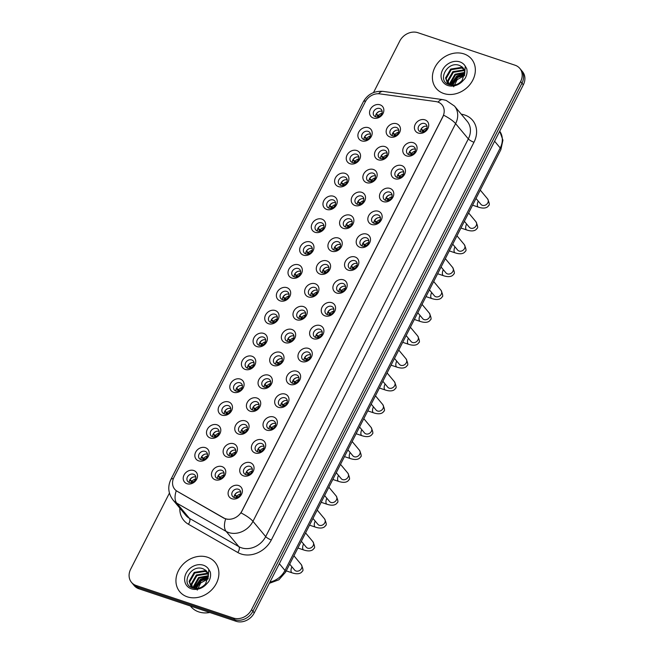 <?xml version="1.0" encoding="UTF-8"?>
<svg xmlns="http://www.w3.org/2000/svg" width="654" height="654" viewBox="0 0 654 654"><rect width="100%" height="100%" fill="white"/><g stroke="black" fill="none" stroke-linecap="round" stroke-linejoin="round"><path stroke-width="0.98" d="M361.678 140.88A7.66 6.377 140.2 0 1 358.727 132.165A7.66 6.377 140.2 0 1 368.406 127.677A7.66 6.377 140.2 0 1 371.366 136.392A7.66 6.377 140.2 0 1 361.678 140.88M368.161 131.372A4.782 3.989 -39.8 0 0 362.717 133.244A4.782 3.989 -39.8 0 0 362.39 138.566A4.782 3.989 -39.8 0 0 363.959 139.629A4.782 3.989 -39.8 0 0 369.412 137.757A4.782 3.989 -39.8 0 0 369.739 132.435A4.782 3.989 -39.8 0 0 368.161 131.372M350.037 163.737A7.66 6.377 140.2 0 1 347.078 155.023A7.66 6.377 140.2 0 1 356.765 150.534A7.66 6.377 140.2 0 1 359.725 159.249A7.66 6.377 140.2 0 1 350.037 163.737M356.52 154.23A4.782 3.989 -39.8 0 0 351.075 156.102A4.782 3.989 -39.8 0 0 350.74 161.424A4.782 3.989 -39.8 0 0 352.318 162.478A4.782 3.989 -39.8 0 0 357.763 160.614A4.782 3.989 -39.8 0 0 358.09 155.292A4.782 3.989 -39.8 0 0 356.52 154.23M338.388 186.594A7.66 6.377 140.2 0 1 335.437 177.88A7.66 6.377 140.2 0 1 345.116 173.392A7.66 6.377 140.2 0 1 348.075 182.106A7.66 6.377 140.2 0 1 338.388 186.594M344.871 177.087A4.782 3.989 -39.8 0 0 339.426 178.959A4.782 3.989 -39.8 0 0 339.099 184.281A4.782 3.989 -39.8 0 0 340.669 185.335A4.782 3.989 -39.8 0 0 346.121 183.463A4.782 3.989 -39.8 0 0 346.448 178.15A4.782 3.989 -39.8 0 0 344.871 177.087M326.747 209.452A7.66 6.377 140.2 0 1 323.787 200.729A7.66 6.377 140.2 0 1 333.475 196.249A7.66 6.377 140.2 0 1 336.426 204.964A7.66 6.377 140.2 0 1 326.747 209.452M333.229 199.944A4.782 3.989 -39.8 0 0 327.777 201.816A4.782 3.989 -39.8 0 0 327.45 207.13A4.782 3.989 -39.8 0 0 329.027 208.193A4.782 3.989 -39.8 0 0 334.472 206.321A4.782 3.989 -39.8 0 0 334.799 200.999A4.782 3.989 -39.8 0 0 333.229 199.944M315.097 232.301A7.66 6.377 140.2 0 1 312.138 223.586A7.66 6.377 140.2 0 1 321.825 219.098A7.66 6.377 140.2 0 1 324.785 227.821A7.66 6.377 140.2 0 1 315.097 232.301M317.378 231.05A4.782 3.989 -39.8 0 0 322.823 229.178A4.782 3.989 -39.8 0 0 323.158 223.856A4.782 3.989 -39.8 0 0 321.58 222.801A4.782 3.989 -39.8 0 0 316.135 224.665A4.782 3.989 -39.8 0 0 315.808 229.987A4.782 3.989 -39.8 0 0 317.378 231.05A4.782 3.989 140.2 0 1 319.299 226.709A4.782 3.989 140.2 0 1 323.918 225.63M303.456 255.158A7.66 6.377 140.2 0 1 300.497 246.444A7.66 6.377 140.2 0 1 310.184 241.955A7.66 6.377 140.2 0 1 313.135 250.67A7.66 6.377 140.2 0 1 303.456 255.158M309.939 245.651A4.782 3.989 -39.8 0 0 304.486 247.523A4.782 3.989 -39.8 0 0 304.159 252.845A4.782 3.989 -39.8 0 0 305.737 253.907A4.782 3.989 -39.8 0 0 311.181 252.035A4.782 3.989 -39.8 0 0 311.508 246.713A4.782 3.989 -39.8 0 0 309.939 245.651M291.807 278.015A7.66 6.377 140.2 0 1 288.847 269.301A7.66 6.377 140.2 0 1 298.535 264.813A7.66 6.377 140.2 0 1 301.494 273.527A7.66 6.377 140.2 0 1 291.807 278.015M298.289 268.508A4.782 3.989 -39.8 0 0 292.845 270.38A4.782 3.989 -39.8 0 0 292.518 275.702A4.782 3.989 -39.8 0 0 294.087 276.765A4.782 3.989 -39.8 0 0 299.532 274.893A4.782 3.989 -39.8 0 0 299.867 269.571A4.782 3.989 -39.8 0 0 298.289 268.508M280.165 300.873A7.66 6.377 140.2 0 1 277.206 292.158A7.66 6.377 140.2 0 1 286.893 287.67A7.66 6.377 140.2 0 1 289.845 296.385A7.66 6.377 140.2 0 1 280.165 300.873M286.648 291.365A4.782 3.989 -39.8 0 0 281.195 293.237A4.782 3.989 -39.8 0 0 280.868 298.559A4.782 3.989 -39.8 0 0 282.438 299.614A4.782 3.989 -39.8 0 0 287.891 297.742A4.782 3.989 -39.8 0 0 288.218 292.428A4.782 3.989 -39.8 0 0 286.648 291.365M268.516 323.73A7.66 6.377 140.2 0 1 265.557 315.007A7.66 6.377 140.2 0 1 275.244 310.527A7.66 6.377 140.2 0 1 278.203 319.242A7.66 6.377 140.2 0 1 268.516 323.73M274.999 314.222A4.782 3.989 -39.8 0 0 269.554 316.095A4.782 3.989 -39.8 0 0 269.219 321.408A4.782 3.989 -39.8 0 0 270.797 322.471A4.782 3.989 -39.8 0 0 276.241 320.599A4.782 3.989 -39.8 0 0 276.577 315.285A4.782 3.989 -39.8 0 0 274.999 314.222M256.875 346.579A7.66 6.377 140.2 0 1 253.916 337.865A7.66 6.377 140.2 0 1 263.595 333.385A7.66 6.377 140.2 0 1 266.554 342.099A7.66 6.377 140.2 0 1 256.875 346.579M263.358 337.08A4.782 3.989 -39.8 0 0 257.905 338.944A4.782 3.989 -39.8 0 0 257.578 344.266A4.782 3.989 -39.8 0 0 259.147 345.328A4.782 3.989 -39.8 0 0 264.6 343.456A4.782 3.989 -39.8 0 0 264.927 338.134A4.782 3.989 -39.8 0 0 263.358 337.08M245.225 369.436A7.66 6.377 140.2 0 1 242.266 360.722A7.66 6.377 140.2 0 1 251.953 356.234A7.66 6.377 140.2 0 1 254.913 364.957A7.66 6.377 140.2 0 1 245.225 369.436M251.708 359.929A4.782 3.989 -39.8 0 0 246.264 361.801A4.782 3.989 -39.8 0 0 245.929 367.123A4.782 3.989 -39.8 0 0 247.506 368.186A4.782 3.989 -39.8 0 0 252.951 366.314A4.782 3.989 -39.8 0 0 253.286 360.992A4.782 3.989 -39.8 0 0 251.708 359.929M233.584 392.294A7.66 6.377 140.2 0 1 230.625 383.579A7.66 6.377 140.2 0 1 240.304 379.091A7.66 6.377 140.2 0 1 243.263 387.806A7.66 6.377 140.2 0 1 233.584 392.294M240.067 382.786A4.782 3.989 -39.8 0 0 234.614 384.658A4.782 3.989 -39.8 0 0 234.287 389.98A4.782 3.989 -39.8 0 0 235.857 391.043A4.782 3.989 -39.8 0 0 241.31 389.171A4.782 3.989 -39.8 0 0 241.637 383.849A4.782 3.989 -39.8 0 0 240.067 382.786M221.935 415.151A7.66 6.377 140.2 0 1 218.976 406.436A7.66 6.377 140.2 0 1 228.663 401.948A7.66 6.377 140.2 0 1 231.622 410.663A7.66 6.377 140.2 0 1 221.935 415.151M228.418 405.644A4.782 3.989 -39.8 0 0 222.973 407.516A4.782 3.989 -39.8 0 0 222.638 412.837A4.782 3.989 -39.8 0 0 224.216 413.892A4.782 3.989 -39.8 0 0 229.66 412.028A4.782 3.989 -39.8 0 0 229.987 406.706A4.782 3.989 -39.8 0 0 228.418 405.644M210.286 438.008A7.66 6.377 140.2 0 1 207.334 429.294A7.66 6.377 140.2 0 1 217.014 424.806A7.66 6.377 140.2 0 1 219.973 433.52A7.66 6.377 140.2 0 1 210.286 438.008M216.768 428.501A4.782 3.989 -39.8 0 0 211.324 430.373A4.782 3.989 -39.8 0 0 210.997 435.687A4.782 3.989 -39.8 0 0 212.566 436.749A4.782 3.989 -39.8 0 0 218.019 434.877A4.782 3.989 -39.8 0 0 218.346 429.564A4.782 3.989 -39.8 0 0 216.768 428.501M198.644 460.866A7.66 6.377 140.2 0 1 195.685 452.143A7.66 6.377 140.2 0 1 205.372 447.663A7.66 6.377 140.2 0 1 208.332 456.378A7.66 6.377 140.2 0 1 198.644 460.866M200.925 459.607A4.782 3.989 -39.8 0 0 206.37 457.735A4.782 3.989 -39.8 0 0 206.697 452.413A4.782 3.989 -39.8 0 0 205.127 451.358A4.782 3.989 -39.8 0 0 199.683 453.23A4.782 3.989 -39.8 0 0 199.347 458.544A4.782 3.989 -39.8 0 0 200.925 459.607A4.782 3.989 140.2 0 1 202.846 455.266A4.782 3.989 140.2 0 1 207.465 454.195M186.995 483.715A7.66 6.377 140.2 0 1 184.044 475A7.66 6.377 140.2 0 1 193.723 470.512A7.66 6.377 140.2 0 1 196.682 479.235A7.66 6.377 140.2 0 1 186.995 483.715M193.478 474.215A4.782 3.989 -39.8 0 0 188.033 476.079A4.782 3.989 -39.8 0 0 187.706 481.401A4.782 3.989 -39.8 0 0 189.276 482.464A4.782 3.989 -39.8 0 0 194.728 480.592A4.782 3.989 -39.8 0 0 195.055 475.27A4.782 3.989 -39.8 0 0 193.478 474.215M373.328 118.022A7.66 6.377 140.2 0 1 370.368 109.308A7.66 6.377 140.2 0 1 380.056 104.82A7.66 6.377 140.2 0 1 383.015 113.543A7.66 6.377 140.2 0 1 373.328 118.022M379.811 108.515A4.782 3.989 -39.8 0 0 374.366 110.387A4.782 3.989 -39.8 0 0 374.031 115.709A4.782 3.989 -39.8 0 0 375.609 116.772A4.782 3.989 -39.8 0 0 381.053 114.9A4.782 3.989 -39.8 0 0 381.38 109.578A4.782 3.989 -39.8 0 0 379.811 108.515M378.298 159.813A7.66 6.377 140.2 0 1 375.339 151.099A7.66 6.377 140.2 0 1 385.026 146.619A7.66 6.377 140.2 0 1 387.986 155.333A7.66 6.377 140.2 0 1 378.298 159.813M384.781 150.314A4.782 3.989 -39.8 0 0 379.336 152.178A4.782 3.989 -39.8 0 0 379.001 157.5A4.782 3.989 -39.8 0 0 380.579 158.562A4.782 3.989 -39.8 0 0 386.024 156.69A4.782 3.989 -39.8 0 0 386.359 151.368A4.782 3.989 -39.8 0 0 384.781 150.314M366.657 182.67A7.66 6.377 140.2 0 1 363.698 173.956A7.66 6.377 140.2 0 1 373.377 169.468A7.66 6.377 140.2 0 1 376.336 178.19A7.66 6.377 140.2 0 1 366.657 182.67M373.14 173.163A4.782 3.989 -39.8 0 0 367.687 175.035A4.782 3.989 -39.8 0 0 367.36 180.357A4.782 3.989 -39.8 0 0 368.93 181.42A4.782 3.989 -39.8 0 0 374.382 179.548A4.782 3.989 -39.8 0 0 374.709 174.226A4.782 3.989 -39.8 0 0 373.14 173.163M355.008 205.528A7.66 6.377 140.2 0 1 352.048 196.813A7.66 6.377 140.2 0 1 361.736 192.325A7.66 6.377 140.2 0 1 364.695 201.04A7.66 6.377 140.2 0 1 355.008 205.528M361.49 196.02A4.782 3.989 -39.8 0 0 356.046 197.892A4.782 3.989 -39.8 0 0 355.711 203.214A4.782 3.989 -39.8 0 0 357.288 204.277A4.782 3.989 -39.8 0 0 362.733 202.405A4.782 3.989 -39.8 0 0 363.068 197.083A4.782 3.989 -39.8 0 0 361.49 196.02M343.366 228.385A7.66 6.377 140.2 0 1 340.407 219.67A7.66 6.377 140.2 0 1 350.086 215.182A7.66 6.377 140.2 0 1 353.046 223.897A7.66 6.377 140.2 0 1 343.366 228.385M349.849 218.877A4.782 3.989 -39.8 0 0 344.396 220.75A4.782 3.989 -39.8 0 0 344.069 226.071A4.782 3.989 -39.8 0 0 345.639 227.126A4.782 3.989 -39.8 0 0 351.092 225.262A4.782 3.989 -39.8 0 0 351.419 219.94A4.782 3.989 -39.8 0 0 349.849 218.877M331.717 251.242A7.66 6.377 140.2 0 1 328.758 242.528A7.66 6.377 140.2 0 1 338.445 238.04A7.66 6.377 140.2 0 1 341.404 246.754A7.66 6.377 140.2 0 1 331.717 251.242M338.2 241.735A4.782 3.989 -39.8 0 0 332.755 243.607A4.782 3.989 -39.8 0 0 332.42 248.921A4.782 3.989 -39.8 0 0 333.998 249.983A4.782 3.989 -39.8 0 0 339.442 248.111A4.782 3.989 -39.8 0 0 339.778 242.798A4.782 3.989 -39.8 0 0 338.2 241.735M320.068 274.1A7.66 6.377 140.2 0 1 317.116 265.377A7.66 6.377 140.2 0 1 326.796 260.897A7.66 6.377 140.2 0 1 329.755 269.612A7.66 6.377 140.2 0 1 320.068 274.1M326.559 264.592A4.782 3.989 -39.8 0 0 321.106 266.464A4.782 3.989 -39.8 0 0 320.779 271.778A4.782 3.989 -39.8 0 0 322.348 272.841A4.782 3.989 -39.8 0 0 327.801 270.969A4.782 3.989 -39.8 0 0 328.128 265.647A4.782 3.989 -39.8 0 0 326.559 264.592M308.426 296.949A7.66 6.377 140.2 0 1 305.467 288.234A7.66 6.377 140.2 0 1 315.154 283.746A7.66 6.377 140.2 0 1 318.114 292.469A7.66 6.377 140.2 0 1 308.426 296.949M314.909 287.441A4.782 3.989 -39.8 0 0 309.465 289.313A4.782 3.989 -39.8 0 0 309.129 294.635A4.782 3.989 -39.8 0 0 310.707 295.698A4.782 3.989 -39.8 0 0 316.152 293.826A4.782 3.989 -39.8 0 0 316.479 288.504A4.782 3.989 -39.8 0 0 314.909 287.441M296.777 319.806A7.66 6.377 140.2 0 1 293.826 311.091A7.66 6.377 140.2 0 1 303.505 306.603A7.66 6.377 140.2 0 1 306.464 315.318A7.66 6.377 140.2 0 1 296.777 319.806M303.26 310.298A4.782 3.989 -39.8 0 0 297.815 312.171A4.782 3.989 -39.8 0 0 297.488 317.492A4.782 3.989 -39.8 0 0 299.058 318.555A4.782 3.989 -39.8 0 0 304.511 316.683A4.782 3.989 -39.8 0 0 304.838 311.361A4.782 3.989 -39.8 0 0 303.26 310.298M285.136 342.663A7.66 6.377 140.2 0 1 282.176 333.949A7.66 6.377 140.2 0 1 291.864 329.461A7.66 6.377 140.2 0 1 294.823 338.175A7.66 6.377 140.2 0 1 285.136 342.663M291.619 333.156A4.782 3.989 -39.8 0 0 286.174 335.028A4.782 3.989 -39.8 0 0 285.839 340.35A4.782 3.989 -39.8 0 0 287.417 341.404A4.782 3.989 -39.8 0 0 292.861 339.54A4.782 3.989 -39.8 0 0 293.188 334.219A4.782 3.989 -39.8 0 0 291.619 333.156M273.486 365.521A7.66 6.377 140.2 0 1 270.535 356.806A7.66 6.377 140.2 0 1 280.214 352.318A7.66 6.377 140.2 0 1 283.174 361.033A7.66 6.377 140.2 0 1 273.486 365.521M275.767 364.262A4.782 3.989 -39.8 0 0 281.22 362.39A4.782 3.989 -39.8 0 0 281.547 357.076A4.782 3.989 -39.8 0 0 279.969 356.013A4.782 3.989 -39.8 0 0 274.525 357.885A4.782 3.989 -39.8 0 0 274.198 363.207A4.782 3.989 -39.8 0 0 275.767 364.262A4.782 3.989 140.2 0 1 277.688 359.921A4.782 3.989 140.2 0 1 282.315 358.85M261.845 388.378A7.66 6.377 140.2 0 1 258.886 379.655A7.66 6.377 140.2 0 1 268.573 375.175A7.66 6.377 140.2 0 1 271.524 383.89A7.66 6.377 140.2 0 1 261.845 388.378M268.328 378.87A4.782 3.989 -39.8 0 0 262.875 380.742A4.782 3.989 -39.8 0 0 262.548 386.056A4.782 3.989 -39.8 0 0 264.126 387.119A4.782 3.989 -39.8 0 0 269.571 385.247A4.782 3.989 -39.8 0 0 269.898 379.925A4.782 3.989 -39.8 0 0 268.328 378.87M250.196 411.227A7.66 6.377 140.2 0 1 247.237 402.512A7.66 6.377 140.2 0 1 256.924 398.024A7.66 6.377 140.2 0 1 259.883 406.747A7.66 6.377 140.2 0 1 250.196 411.227M256.679 401.728A4.782 3.989 -39.8 0 0 251.234 403.592A4.782 3.989 -39.8 0 0 250.907 408.913A4.782 3.989 -39.8 0 0 252.477 409.976A4.782 3.989 -39.8 0 0 257.921 408.104A4.782 3.989 -39.8 0 0 258.256 402.782A4.782 3.989 -39.8 0 0 256.679 401.728M238.555 434.084A7.66 6.377 140.2 0 1 235.595 425.37A7.66 6.377 140.2 0 1 245.283 420.882A7.66 6.377 140.2 0 1 248.234 429.596A7.66 6.377 140.2 0 1 238.555 434.084M245.037 424.577A4.782 3.989 -39.8 0 0 239.585 426.449A4.782 3.989 -39.8 0 0 239.258 431.771A4.782 3.989 -39.8 0 0 240.836 432.834A4.782 3.989 -39.8 0 0 246.28 430.961A4.782 3.989 -39.8 0 0 246.607 425.64A4.782 3.989 -39.8 0 0 245.037 424.577M226.905 456.942A7.66 6.377 140.2 0 1 223.946 448.227A7.66 6.377 140.2 0 1 233.633 443.739A7.66 6.377 140.2 0 1 236.593 452.454A7.66 6.377 140.2 0 1 226.905 456.942M233.388 447.434A4.782 3.989 -39.8 0 0 227.944 449.306A4.782 3.989 -39.8 0 0 227.617 454.628A4.782 3.989 -39.8 0 0 229.186 455.683A4.782 3.989 -39.8 0 0 234.631 453.819A4.782 3.989 -39.8 0 0 234.966 448.497A4.782 3.989 -39.8 0 0 233.388 447.434M215.264 479.799A7.66 6.377 140.2 0 1 212.305 471.084A7.66 6.377 140.2 0 1 221.984 466.596A7.66 6.377 140.2 0 1 224.943 475.311A7.66 6.377 140.2 0 1 215.264 479.799M221.747 470.291A4.782 3.989 -39.8 0 0 216.294 472.163A4.782 3.989 -39.8 0 0 215.967 477.485A4.782 3.989 -39.8 0 0 217.537 478.54A4.782 3.989 -39.8 0 0 222.989 476.668A4.782 3.989 -39.8 0 0 223.316 471.354A4.782 3.989 -39.8 0 0 221.747 470.291M389.947 136.964A7.66 6.377 140.2 0 1 386.988 128.241A7.66 6.377 140.2 0 1 396.676 123.761A7.66 6.377 140.2 0 1 399.627 132.476A7.66 6.377 140.2 0 1 389.947 136.964M396.43 127.456A4.782 3.989 -39.8 0 0 390.978 129.328A4.782 3.989 -39.8 0 0 390.651 134.642A4.782 3.989 -39.8 0 0 392.228 135.705A4.782 3.989 -39.8 0 0 397.673 133.833A4.782 3.989 -39.8 0 0 398 128.519A4.782 3.989 -39.8 0 0 396.43 127.456M406.559 155.897A7.66 6.377 140.2 0 1 403.608 147.183A7.66 6.377 140.2 0 1 413.287 142.695A7.66 6.377 140.2 0 1 416.246 151.409A7.66 6.377 140.2 0 1 406.559 155.897M413.05 146.39A4.782 3.989 -39.8 0 0 407.597 148.262A4.782 3.989 -39.8 0 0 407.27 153.584A4.782 3.989 -39.8 0 0 408.84 154.638A4.782 3.989 -39.8 0 0 414.293 152.774A4.782 3.989 -39.8 0 0 414.62 147.452A4.782 3.989 -39.8 0 0 413.05 146.39M394.918 178.755A7.66 6.377 140.2 0 1 391.959 170.04A7.66 6.377 140.2 0 1 401.646 165.552A7.66 6.377 140.2 0 1 404.605 174.266A7.66 6.377 140.2 0 1 394.918 178.755M401.401 169.247A4.782 3.989 -39.8 0 0 395.956 171.119A4.782 3.989 -39.8 0 0 395.621 176.441A4.782 3.989 -39.8 0 0 397.199 177.496A4.782 3.989 -39.8 0 0 402.643 175.624A4.782 3.989 -39.8 0 0 402.97 170.31A4.782 3.989 -39.8 0 0 401.401 169.247M383.269 201.612A7.66 6.377 140.2 0 1 380.317 192.889A7.66 6.377 140.2 0 1 389.997 188.409A7.66 6.377 140.2 0 1 392.956 197.124A7.66 6.377 140.2 0 1 383.269 201.612M389.751 192.104A4.782 3.989 -39.8 0 0 384.307 193.976A4.782 3.989 -39.8 0 0 383.98 199.29A4.782 3.989 -39.8 0 0 385.549 200.353A4.782 3.989 -39.8 0 0 391.002 198.481A4.782 3.989 -39.8 0 0 391.329 193.159A4.782 3.989 -39.8 0 0 389.751 192.104M371.627 224.461A7.66 6.377 140.2 0 1 368.668 215.746A7.66 6.377 140.2 0 1 378.355 211.258A7.66 6.377 140.2 0 1 381.315 219.981A7.66 6.377 140.2 0 1 371.627 224.461M373.908 223.21A4.782 3.989 -39.8 0 0 379.353 221.338A4.782 3.989 -39.8 0 0 379.68 216.016A4.782 3.989 -39.8 0 0 378.11 214.962A4.782 3.989 -39.8 0 0 372.666 216.826A4.782 3.989 -39.8 0 0 372.33 222.147A4.782 3.989 -39.8 0 0 373.908 223.21A4.782 3.989 140.2 0 1 375.829 218.869A4.782 3.989 140.2 0 1 380.448 217.79M359.978 247.318A7.66 6.377 140.2 0 1 357.027 238.604A7.66 6.377 140.2 0 1 366.706 234.116A7.66 6.377 140.2 0 1 369.665 242.83A7.66 6.377 140.2 0 1 359.978 247.318M362.259 246.067A4.782 3.989 -39.8 0 0 367.712 244.195A4.782 3.989 -39.8 0 0 368.038 238.873A4.782 3.989 -39.8 0 0 366.461 237.811A4.782 3.989 -39.8 0 0 361.016 239.683A4.782 3.989 -39.8 0 0 360.689 245.005A4.782 3.989 -39.8 0 0 362.259 246.067A4.782 3.989 140.2 0 1 364.18 241.727A4.782 3.989 140.2 0 1 368.807 240.647M348.337 270.176A7.66 6.377 140.2 0 1 345.377 261.461A7.66 6.377 140.2 0 1 355.065 256.973A7.66 6.377 140.2 0 1 358.016 265.688A7.66 6.377 140.2 0 1 348.337 270.176M354.82 260.668A4.782 3.989 -39.8 0 0 349.367 262.54A4.782 3.989 -39.8 0 0 349.04 267.862A4.782 3.989 -39.8 0 0 350.618 268.917A4.782 3.989 -39.8 0 0 356.062 267.053A4.782 3.989 -39.8 0 0 356.389 261.731A4.782 3.989 -39.8 0 0 354.82 260.668M336.687 293.033A7.66 6.377 140.2 0 1 333.728 284.318A7.66 6.377 140.2 0 1 343.415 279.83A7.66 6.377 140.2 0 1 346.375 288.545A7.66 6.377 140.2 0 1 336.687 293.033M343.17 283.525A4.782 3.989 -39.8 0 0 337.726 285.397A4.782 3.989 -39.8 0 0 337.399 290.719A4.782 3.989 -39.8 0 0 338.968 291.774A4.782 3.989 -39.8 0 0 344.413 289.902A4.782 3.989 -39.8 0 0 344.748 284.588A4.782 3.989 -39.8 0 0 343.17 283.525M325.046 315.89A7.66 6.377 140.2 0 1 322.087 307.167A7.66 6.377 140.2 0 1 331.774 302.688A7.66 6.377 140.2 0 1 334.725 311.402A7.66 6.377 140.2 0 1 325.046 315.89M331.529 306.383A4.782 3.989 -39.8 0 0 326.076 308.255A4.782 3.989 -39.8 0 0 325.749 313.568A4.782 3.989 -39.8 0 0 327.319 314.631A4.782 3.989 -39.8 0 0 332.772 312.759A4.782 3.989 -39.8 0 0 333.099 307.445A4.782 3.989 -39.8 0 0 331.529 306.383M313.397 338.739A7.66 6.377 140.2 0 1 310.437 330.025A7.66 6.377 140.2 0 1 320.125 325.545A7.66 6.377 140.2 0 1 323.084 334.259A7.66 6.377 140.2 0 1 313.397 338.739M319.88 329.24A4.782 3.989 -39.8 0 0 314.435 331.104A4.782 3.989 -39.8 0 0 314.1 336.426A4.782 3.989 -39.8 0 0 315.678 337.489A4.782 3.989 -39.8 0 0 321.122 335.616A4.782 3.989 -39.8 0 0 321.457 330.295A4.782 3.989 -39.8 0 0 319.88 329.24M301.756 361.597A7.66 6.377 140.2 0 1 298.796 352.882A7.66 6.377 140.2 0 1 308.475 348.394A7.66 6.377 140.2 0 1 311.435 357.109A7.66 6.377 140.2 0 1 301.756 361.597M308.238 352.089A4.782 3.989 -39.8 0 0 302.786 353.961A4.782 3.989 -39.8 0 0 302.459 359.283A4.782 3.989 -39.8 0 0 304.028 360.346A4.782 3.989 -39.8 0 0 309.481 358.474A4.782 3.989 -39.8 0 0 309.808 353.152A4.782 3.989 -39.8 0 0 308.238 352.089M290.106 384.454A7.66 6.377 140.2 0 1 287.147 375.739A7.66 6.377 140.2 0 1 296.834 371.251A7.66 6.377 140.2 0 1 299.794 379.966A7.66 6.377 140.2 0 1 290.106 384.454M296.589 374.946A4.782 3.989 -39.8 0 0 291.144 376.818A4.782 3.989 -39.8 0 0 290.809 382.14A4.782 3.989 -39.8 0 0 292.387 383.203A4.782 3.989 -39.8 0 0 297.832 381.331A4.782 3.989 -39.8 0 0 298.167 376.009A4.782 3.989 -39.8 0 0 296.589 374.946M278.465 407.311A7.66 6.377 140.2 0 1 275.506 398.597A7.66 6.377 140.2 0 1 285.185 394.109A7.66 6.377 140.2 0 1 288.144 402.823A7.66 6.377 140.2 0 1 278.465 407.311M284.948 397.804A4.782 3.989 -39.8 0 0 279.495 399.676A4.782 3.989 -39.8 0 0 279.168 404.998A4.782 3.989 -39.8 0 0 280.738 406.052A4.782 3.989 -39.8 0 0 286.19 404.188A4.782 3.989 -39.8 0 0 286.517 398.866A4.782 3.989 -39.8 0 0 284.948 397.804M266.816 430.169A7.66 6.377 140.2 0 1 263.856 421.454A7.66 6.377 140.2 0 1 273.544 416.966A7.66 6.377 140.2 0 1 276.503 425.68A7.66 6.377 140.2 0 1 266.816 430.169M273.298 420.661A4.782 3.989 -39.8 0 0 267.854 422.533A4.782 3.989 -39.8 0 0 267.519 427.847A4.782 3.989 -39.8 0 0 269.096 428.91A4.782 3.989 -39.8 0 0 274.541 427.037A4.782 3.989 -39.8 0 0 274.876 421.724A4.782 3.989 -39.8 0 0 273.298 420.661M255.166 453.018A7.66 6.377 140.2 0 1 252.215 444.303A7.66 6.377 140.2 0 1 261.894 439.823A7.66 6.377 140.2 0 1 264.854 448.538A7.66 6.377 140.2 0 1 255.166 453.018M261.657 443.518A4.782 3.989 -39.8 0 0 256.204 445.39A4.782 3.989 -39.8 0 0 255.877 450.704A4.782 3.989 -39.8 0 0 257.447 451.767A4.782 3.989 -39.8 0 0 262.9 449.895A4.782 3.989 -39.8 0 0 263.227 444.573A4.782 3.989 -39.8 0 0 261.657 443.518M243.525 475.875A7.66 6.377 140.2 0 1 240.566 467.16A7.66 6.377 140.2 0 1 250.253 462.672A7.66 6.377 140.2 0 1 253.212 471.395A7.66 6.377 140.2 0 1 243.525 475.875M245.806 474.624A4.782 3.989 -39.8 0 0 251.25 472.752A4.782 3.989 -39.8 0 0 251.577 467.43A4.782 3.989 -39.8 0 0 250.008 466.367A4.782 3.989 -39.8 0 0 244.563 468.239A4.782 3.989 -39.8 0 0 244.228 473.561A4.782 3.989 -39.8 0 0 245.806 474.624A4.782 3.989 140.2 0 1 247.727 470.283A4.782 3.989 140.2 0 1 252.346 469.204M231.876 498.732A7.66 6.377 140.2 0 1 228.925 490.018A7.66 6.377 140.2 0 1 238.604 485.53A7.66 6.377 140.2 0 1 241.563 494.244A7.66 6.377 140.2 0 1 231.876 498.732M238.358 489.225A4.782 3.989 -39.8 0 0 232.914 491.097A4.782 3.989 -39.8 0 0 232.587 496.419A4.782 3.989 -39.8 0 0 234.157 497.481A4.782 3.989 -39.8 0 0 239.609 495.609A4.782 3.989 -39.8 0 0 239.936 490.287A4.782 3.989 -39.8 0 0 238.358 489.225M418.208 133.04A7.66 6.377 140.2 0 1 415.249 124.325A7.66 6.377 140.2 0 1 424.936 119.837A7.66 6.377 140.2 0 1 427.896 128.552A7.66 6.377 140.2 0 1 418.208 133.04M424.691 123.532A4.782 3.989 -39.8 0 0 419.247 125.404A4.782 3.989 -39.8 0 0 418.912 130.726A4.782 3.989 -39.8 0 0 420.489 131.789A4.782 3.989 -39.8 0 0 425.934 129.917A4.782 3.989 -39.8 0 0 426.269 124.595A4.782 3.989 -39.8 0 0 424.691 123.532M364 139.637A4.782 3.989 140.2 0 1 365.888 135.288A4.782 3.989 140.2 0 1 370.507 134.209M352.351 162.494A4.782 3.989 140.2 0 1 354.239 158.145A4.782 3.989 140.2 0 1 358.858 157.066M340.701 185.352A4.782 3.989 140.2 0 1 342.59 180.995A4.782 3.989 140.2 0 1 347.217 179.924M329.06 208.209A4.782 3.989 140.2 0 1 330.949 203.852A4.782 3.989 140.2 0 1 335.567 202.781M305.77 253.916A4.782 3.989 140.2 0 1 307.658 249.566A4.782 3.989 140.2 0 1 312.277 248.487M294.12 276.773A4.782 3.989 140.2 0 1 296.009 272.424A4.782 3.989 140.2 0 1 300.627 271.345M282.479 299.63A4.782 3.989 140.2 0 1 284.367 295.281A4.782 3.989 140.2 0 1 288.986 294.202M270.83 322.487A4.782 3.989 140.2 0 1 272.718 318.13A4.782 3.989 140.2 0 1 277.337 317.059M259.188 345.337A4.782 3.989 140.2 0 1 261.077 340.987A4.782 3.989 140.2 0 1 265.696 339.916M247.539 368.194A4.782 3.989 140.2 0 1 249.427 363.845A4.782 3.989 140.2 0 1 254.046 362.766M235.898 391.051A4.782 3.989 140.2 0 1 237.786 386.702A4.782 3.989 140.2 0 1 242.405 385.623M224.248 413.908A4.782 3.989 140.2 0 1 226.137 409.559A4.782 3.989 140.2 0 1 230.756 408.48M212.607 436.766A4.782 3.989 140.2 0 1 214.496 432.408A4.782 3.989 140.2 0 1 219.115 431.338M189.308 482.472A4.782 3.989 140.2 0 1 191.197 478.123A4.782 3.989 140.2 0 1 195.824 477.044M375.641 116.78A4.782 3.989 140.2 0 1 377.53 112.431A4.782 3.989 140.2 0 1 382.149 111.352M380.612 158.57A4.782 3.989 140.2 0 1 382.5 154.221A4.782 3.989 140.2 0 1 387.119 153.15M368.97 181.428A4.782 3.989 140.2 0 1 370.859 177.079A4.782 3.989 140.2 0 1 375.478 176M357.321 204.285A4.782 3.989 140.2 0 1 359.209 199.936A4.782 3.989 140.2 0 1 363.828 198.857M345.68 227.142A4.782 3.989 140.2 0 1 347.568 222.793A4.782 3.989 140.2 0 1 352.187 221.714M334.031 250A4.782 3.989 140.2 0 1 335.919 245.642A4.782 3.989 140.2 0 1 340.538 244.571M322.389 272.849A4.782 3.989 140.2 0 1 324.278 268.5A4.782 3.989 140.2 0 1 328.897 267.429M310.74 295.706A4.782 3.989 140.2 0 1 312.628 291.357A4.782 3.989 140.2 0 1 317.247 290.278M299.099 318.563A4.782 3.989 140.2 0 1 300.987 314.214A4.782 3.989 140.2 0 1 305.606 313.135M287.449 341.421A4.782 3.989 140.2 0 1 289.338 337.072A4.782 3.989 140.2 0 1 293.957 335.993M264.159 387.127A4.782 3.989 140.2 0 1 266.047 382.778A4.782 3.989 140.2 0 1 270.666 381.707M252.509 409.984A4.782 3.989 140.2 0 1 254.398 405.635A4.782 3.989 140.2 0 1 259.017 404.556M240.868 432.842A4.782 3.989 140.2 0 1 242.757 428.493A4.782 3.989 140.2 0 1 247.376 427.414M229.219 455.699A4.782 3.989 140.2 0 1 231.107 451.35A4.782 3.989 140.2 0 1 235.726 450.271M217.578 478.556A4.782 3.989 140.2 0 1 219.466 474.199A4.782 3.989 140.2 0 1 224.085 473.128M392.261 135.721A4.782 3.989 140.2 0 1 394.149 131.364A4.782 3.989 140.2 0 1 398.768 130.293M408.881 154.655A4.782 3.989 140.2 0 1 410.769 150.306A4.782 3.989 140.2 0 1 415.388 149.226M397.231 177.512A4.782 3.989 140.2 0 1 399.12 173.155A4.782 3.989 140.2 0 1 403.739 172.084M385.59 200.361A4.782 3.989 140.2 0 1 387.479 196.012A4.782 3.989 140.2 0 1 392.098 194.941M350.65 268.933A4.782 3.989 140.2 0 1 352.539 264.584A4.782 3.989 140.2 0 1 357.158 263.505M339.001 291.79A4.782 3.989 140.2 0 1 340.889 287.433A4.782 3.989 140.2 0 1 345.508 286.362M327.36 314.648A4.782 3.989 140.2 0 1 329.248 310.29A4.782 3.989 140.2 0 1 333.867 309.219M315.71 337.497A4.782 3.989 140.2 0 1 317.599 333.148A4.782 3.989 140.2 0 1 322.218 332.077M304.069 360.354A4.782 3.989 140.2 0 1 305.958 356.005A4.782 3.989 140.2 0 1 310.576 354.926M292.42 383.211A4.782 3.989 140.2 0 1 294.308 378.862A4.782 3.989 140.2 0 1 298.927 377.783M280.779 406.069A4.782 3.989 140.2 0 1 282.667 401.719A4.782 3.989 140.2 0 1 287.286 400.64M269.129 428.926A4.782 3.989 140.2 0 1 271.018 424.569A4.782 3.989 140.2 0 1 275.636 423.498M257.488 451.775A4.782 3.989 140.2 0 1 259.376 447.426A4.782 3.989 140.2 0 1 263.995 446.355M234.197 497.49A4.782 3.989 140.2 0 1 236.086 493.141A4.782 3.989 140.2 0 1 240.705 492.061M420.522 131.797A4.782 3.989 140.2 0 1 422.41 127.448A4.782 3.989 140.2 0 1 427.029 126.369M435.866 101.574A12.925 10.766 140.2 0 1 437.804 102.024A12.925 10.766 140.2 0 1 442.055 104.893A12.925 10.766 140.2 0 1 442.791 116.739L241.833 511.142A12.925 10.766 140.2 0 1 223.725 517.927L177.185 491.285A12.925 10.766 140.2 0 1 174.7 489.208A12.925 10.766 140.2 0 1 173.956 477.363L365.284 101.869A12.925 10.766 140.2 0 1 379.688 93.849L435.866 101.574M463.964 53.906A22.972 19.138 -39.8 0 0 437.812 62.89A22.972 19.138 -39.8 0 0 436.226 88.421A22.972 19.138 -39.8 0 0 443.78 93.514A22.972 19.138 -39.8 0 0 469.932 84.538A22.972 19.138 -39.8 0 0 471.509 58.999A22.972 19.138 -39.8 0 0 463.964 53.906A22.972 19.138 -39.8 0 0 437.812 62.89A22.972 19.138 -39.8 0 0 436.226 88.421A22.972 19.138 -39.8 0 0 443.78 93.514A22.972 19.138 -39.8 0 0 469.932 84.538A22.972 19.138 -39.8 0 0 471.509 58.999A22.972 19.138 -39.8 0 0 463.964 53.906M207.506 557.233A22.972 19.138 -39.8 0 0 181.354 566.209A22.972 19.138 -39.8 0 0 179.776 591.747A22.972 19.138 -39.8 0 0 187.322 596.84A22.972 19.138 -39.8 0 0 213.474 587.856A22.972 19.138 -39.8 0 0 215.06 562.317A22.972 19.138 -39.8 0 0 207.506 557.233A22.972 19.138 -39.8 0 0 181.354 566.209A22.972 19.138 -39.8 0 0 179.776 591.747A22.972 19.138 -39.8 0 0 187.322 596.84A22.972 19.138 -39.8 0 0 213.474 587.856A22.972 19.138 -39.8 0 0 215.06 562.317A22.972 19.138 -39.8 0 0 207.506 557.233M443.657 115.21L241.015 512.916A16.751 4.235 27 0 1 252.967 521.344A19.146 15.941 140.2 0 1 228.753 532.56A19.146 15.941 140.2 0 1 226.137 531.391L176.735 503.114A19.146 15.941 140.2 0 1 173.057 500.04L185.777 515.295A19.146 15.941 -39.8 0 0 189.456 518.369L238.865 546.646A19.146 15.941 -39.8 0 0 241.481 547.815A19.146 15.941 -39.8 0 0 265.688 536.599L468.329 138.893A19.146 15.941 -39.8 0 0 467.234 121.342L454.505 106.087A19.146 15.941 140.2 0 1 455.609 123.639A16.751 4.235 -153 0 0 443.657 115.21M169.435 493.091L130.661 569.184A14.355 11.96 -39.8 0 0 131.487 582.346L134.201 585.6A14.355 11.96 -39.8 0 0 138.918 588.78L236.11 621.3L234.753 619.673A14.355 11.96 -39.8 0 0 252.91 611.261L521.982 83.189A14.355 11.96 -39.8 0 0 521.156 70.027A14.355 11.96 -39.8 0 1 521.982 83.189L252.91 611.261A14.355 11.96 -39.8 0 1 234.753 619.673L137.569 587.153L234.753 619.673L233.396 618.046A14.355 11.96 -39.8 0 0 251.553 609.634L520.625 81.562A14.355 11.96 -39.8 0 0 519.799 68.4A14.355 11.96 -39.8 0 0 515.082 65.22L417.89 32.7A14.355 11.96 -39.8 0 0 399.733 41.112L373.508 92.582M132.844 583.973A14.355 11.96 -39.8 0 0 137.569 587.153A14.355 11.96 -39.8 0 1 132.844 583.973M227.273 519.284L223.97 518.221L176.237 490.762A16.751 8.854 119.8 0 0 176.735 503.114L189.456 518.369A4.782 2.526 -60.2 0 1 188.393 524.23A23.928 19.931 140.2 0 1 179.817 508.142M131.487 582.346A14.355 11.96 -39.8 0 0 136.212 585.526L233.396 618.046M236.11 621.3A14.355 11.96 -39.8 0 0 254.267 612.888L523.339 84.816A14.355 11.96 -39.8 0 0 522.513 71.654L519.799 68.4M424.168 126.451A7.178 5.976 -39.8 0 0 421.143 128.952L424.283 131.315M426.833 128.29A5.265 4.382 -39.8 0 0 423.449 130.31M421.029 129.157L423.212 131.773M395.899 130.375A7.178 5.976 -39.8 0 0 392.882 132.876L396.022 135.231M398.564 132.214A5.265 4.382 -39.8 0 0 395.188 134.233M392.76 133.081L394.942 135.697M376.263 113.935L379.402 116.298M379.287 111.433A7.178 5.976 -39.8 0 0 376.263 113.943M381.952 113.273A5.265 4.382 -39.8 0 0 378.568 115.3M376.148 114.148L378.331 116.764M412.519 149.308A7.178 5.976 -39.8 0 0 409.502 151.81L412.641 154.172M415.184 151.148A5.265 4.382 -39.8 0 0 411.807 153.167M409.379 152.014L411.562 154.63M400.877 172.166A7.178 5.976 -39.8 0 0 397.853 174.667L400.992 177.021M403.543 174.005A5.265 4.382 -39.8 0 0 400.158 176.024M397.738 174.871L399.913 177.487M386.203 197.524L389.351 199.879M389.228 195.015A7.178 5.976 -39.8 0 0 386.212 197.524M391.893 196.862A5.265 4.382 -39.8 0 0 388.509 198.881M386.089 197.729L388.272 200.345M374.554 220.373L377.701 222.736M377.587 217.872A7.178 5.976 -39.8 0 0 374.562 220.382M380.252 219.711A5.265 4.382 -39.8 0 0 376.868 221.739M374.448 220.586L376.622 223.202M384.258 153.224A7.178 5.976 -39.8 0 0 381.233 155.734L384.372 158.088M386.923 155.063A5.265 4.382 -39.8 0 0 383.538 157.091M381.118 155.938L383.301 158.554M372.608 176.081A7.178 5.976 -39.8 0 0 369.592 178.583L372.731 180.945M375.273 177.921A5.265 4.382 -39.8 0 0 371.897 179.94M369.469 178.795L371.652 181.411M360.967 198.939A7.178 5.976 -39.8 0 0 357.942 201.44L361.082 203.803M363.632 200.778A5.265 4.382 -39.8 0 0 360.248 202.797M357.828 201.645L360.011 204.261M367.638 134.291A7.178 5.976 -39.8 0 0 364.621 136.792L367.761 139.155M370.303 136.13A5.265 4.382 -39.8 0 0 366.927 138.149M364.499 136.997L366.681 139.613M355.989 157.148A7.178 5.976 -39.8 0 0 352.972 159.65L356.111 162.012M358.662 158.987A5.265 4.382 -39.8 0 0 355.277 161.007M352.858 159.854L355.032 162.47M341.323 182.507L344.47 184.869M344.347 180.005A7.178 5.976 -39.8 0 0 341.331 182.507M347.012 181.845A5.265 4.382 -39.8 0 0 343.628 183.864M341.208 182.711L343.391 185.327M329.673 205.364L332.821 207.719M332.698 202.863A7.178 5.976 -39.8 0 0 329.681 205.364M335.363 204.702A5.265 4.382 -39.8 0 0 331.987 206.721M329.567 205.569L331.742 208.185M321.057 225.712A7.178 5.976 -39.8 0 0 318.04 228.221L321.179 230.576M323.722 227.551A5.265 4.382 -39.8 0 0 320.337 229.579M317.918 228.426L320.1 231.042M309.407 248.569A7.178 5.976 -39.8 0 0 306.391 251.071L309.53 253.433M312.072 250.408A5.265 4.382 -39.8 0 0 308.696 252.428M306.268 251.283L308.451 253.891M297.766 271.426A7.178 5.976 -39.8 0 0 294.741 273.928L297.881 276.29M300.431 273.266A5.265 4.382 -39.8 0 0 297.047 275.285M294.627 274.132L296.81 276.748M286.117 294.284A7.178 5.976 -39.8 0 0 283.1 296.785L286.239 299.148M288.782 296.123A5.265 4.382 -39.8 0 0 285.406 298.142M282.978 296.99L285.16 299.606M274.476 317.141A7.178 5.976 -39.8 0 0 271.451 319.642L274.59 321.997M277.141 318.98A5.265 4.382 -39.8 0 0 273.756 321M271.336 319.847L273.519 322.463M262.826 339.99A7.178 5.976 -39.8 0 0 259.81 342.5L262.949 344.854M265.491 341.829A5.265 4.382 -39.8 0 0 262.115 343.857M259.687 342.704L261.87 345.32M251.185 362.847A7.178 5.976 -39.8 0 0 248.16 365.349L251.299 367.712M253.85 364.687A5.265 4.382 -39.8 0 0 250.466 366.706M248.046 365.561L250.229 368.177M239.536 385.705A7.178 5.976 -39.8 0 0 236.519 388.206L239.658 390.569M242.201 387.544A5.265 4.382 -39.8 0 0 238.824 389.563M236.396 388.411L238.579 391.027M227.894 408.562A7.178 5.976 -39.8 0 0 224.87 411.064L228.009 413.426M230.56 410.401A5.265 4.382 -39.8 0 0 227.175 412.421M224.755 411.268L226.938 413.884M213.22 433.921L216.368 436.275M216.245 431.419A7.178 5.976 -39.8 0 0 213.229 433.921M218.91 433.259A5.265 4.382 -39.8 0 0 215.534 435.278M213.106 434.125L215.289 436.741M201.571 456.77L204.718 459.133M204.596 454.268A7.178 5.976 -39.8 0 0 201.579 456.778M207.269 456.116A5.265 4.382 -39.8 0 0 203.885 458.135M201.465 456.983L203.639 459.599M192.955 477.126A7.178 5.976 -39.8 0 0 189.938 479.635L193.077 481.99M195.62 478.965A5.265 4.382 -39.8 0 0 192.235 480.992M189.815 479.84L191.998 482.456M464.79 72.046L463.196 68A10.816 9.009 -39.8 0 0 462.108 66.937L459.549 65.474C447.32 60.479 436.839 80.728 448.619 84.448C453.443 86.034 458.152 84.881 462.73 80.99L465.027 78.496C466.931 75.194 467.496 71.915 466.719 68.654L465.272 66.193L464.79 72.046L462.108 80.442C458.707 84.301 454.865 85.748 450.573 84.783L447.181 82.576L445.57 77.965L450.688 69.062L461.152 67.419L463.899 69.022M452.061 85.085L457.146 76.812L464.692 74.589M452.658 85.126L457.686 77.458L464.577 75.218M450.017 84.595L449.878 83.132L454.996 74.229L464.806 72.373M450.483 84.75L450.418 83.777L455.536 74.875L464.822 72.888M448.423 83.737L447.728 80.548L452.838 71.646L463.31 70.003L464.528 70.55M448.783 83.974L448.268 81.194L453.377 72.292L463.849 70.648L464.634 70.975M447.459 82.895L446.11 78.611L451.227 69.708L461.691 68.065L464.087 69.381M462.108 66.937L463.228 68.032M453.688 86.794L457.138 79.657L464.487 75.627M450.541 84.775L456.729 76.06L464.822 73.085M450.868 84.865L456.999 76.387L464.814 73.436M190.428 606.013L190.911 606.601A23.928 19.931 -39.8 0 0 198.775 611.899A23.928 19.931 -39.8 0 0 209.795 612.496M208.34 575.373L206.746 571.326A10.816 9.009 -39.8 0 0 205.65 570.255L203.092 568.8C190.87 563.805 180.39 584.055 192.162 587.766C196.993 589.36 201.694 588.208 206.272 584.308L208.577 581.815C210.474 578.52 211.038 575.234 210.269 571.972L208.814 569.52L208.332 575.373L205.65 583.76C202.25 587.619 198.407 589.066 194.115 588.101L190.723 585.902L189.12 581.283L194.23 572.389L204.702 570.746L207.441 572.34M195.603 588.404L200.688 580.139L208.242 577.907M196.208 588.453L201.228 580.785L208.127 578.537M193.568 587.913L193.429 586.45L198.538 577.556L208.356 575.7M194.025 588.077L193.968 587.096L199.078 578.201L208.364 576.207M191.965 587.055L191.27 583.867L196.38 574.972L206.852 573.329L208.07 573.877M192.333 587.3L191.81 584.513L196.919 575.618L207.392 573.975L208.176 574.302M191.001 586.213L189.66 581.929L194.769 573.035L205.242 571.392L207.629 572.7M205.65 570.255L206.77 571.359M197.238 590.112L200.688 582.976L208.029 578.945M194.083 588.093L200.271 579.387L208.364 576.411M194.418 588.191L200.541 579.706L208.356 576.754M365.938 240.729A7.178 5.976 -39.8 0 0 362.921 243.231L366.06 245.593M368.603 242.569A5.265 4.382 -39.8 0 0 365.218 244.588M362.798 243.443L364.981 246.051M354.288 263.587A7.178 5.976 -39.8 0 0 351.272 266.088L354.411 268.451M356.953 265.426A5.265 4.382 -39.8 0 0 353.577 267.445M351.157 266.292L353.332 268.908M342.647 286.444A7.178 5.976 -39.8 0 0 339.63 288.945L342.761 291.308M345.312 288.283A5.265 4.382 -39.8 0 0 341.928 290.302M339.508 289.15L341.69 291.766M349.318 221.796A7.178 5.976 -39.8 0 0 346.301 224.297L349.44 226.66M351.983 223.635A5.265 4.382 -39.8 0 0 348.607 225.655M346.179 224.502L348.361 227.118M337.677 244.653A7.178 5.976 -39.8 0 0 334.652 247.155L337.791 249.509M340.342 246.493A5.265 4.382 -39.8 0 0 336.957 248.512M334.537 247.359L336.72 249.975M326.027 267.502A7.178 5.976 -39.8 0 0 323.011 270.012L326.15 272.366M328.692 269.35A5.265 4.382 -39.8 0 0 325.316 271.369M322.888 270.216L325.071 272.832M330.998 309.301A7.178 5.976 -39.8 0 0 327.981 311.803L331.12 314.157M333.663 311.141A5.265 4.382 -39.8 0 0 330.286 313.16M327.858 312.007L330.041 314.623M319.356 332.15A7.178 5.976 -39.8 0 0 316.332 334.66L319.471 337.014M322.021 333.99A5.265 4.382 -39.8 0 0 318.637 336.017M316.217 334.864L318.4 337.48M307.707 355.008A7.178 5.976 -39.8 0 0 304.69 357.509L307.83 359.872M310.372 356.847A5.265 4.382 -39.8 0 0 306.996 358.866M304.568 357.722L306.751 360.338M296.066 377.865A7.178 5.976 -39.8 0 0 293.041 380.366L296.18 382.729M298.731 379.704A5.265 4.382 -39.8 0 0 295.346 381.723M292.927 380.571L295.109 383.187M284.416 400.722A7.178 5.976 -39.8 0 0 281.4 403.224L284.539 405.586M287.081 402.562A5.265 4.382 -39.8 0 0 283.705 404.581M281.277 403.428L283.46 406.044M314.386 290.36A7.178 5.976 -39.8 0 0 311.361 292.869L314.5 295.224M317.051 292.199A5.265 4.382 -39.8 0 0 313.667 294.226M311.247 293.074L313.421 295.69M299.712 315.719L302.859 318.081M302.737 313.217A7.178 5.976 -39.8 0 0 299.72 315.719M305.402 315.056A5.265 4.382 -39.8 0 0 302.017 317.076M299.597 315.923L301.78 318.539M288.062 338.576L291.21 340.938M291.087 336.074A7.178 5.976 -39.8 0 0 288.071 338.576M293.76 337.914A5.265 4.382 -39.8 0 0 290.376 339.933M287.956 338.78L290.131 341.396M279.446 358.932A7.178 5.976 -39.8 0 0 276.429 361.433L279.569 363.788M282.111 360.771A5.265 4.382 -39.8 0 0 278.727 362.79M276.307 361.637L278.49 364.253M267.797 381.789A7.178 5.976 -39.8 0 0 264.78 384.29L267.919 386.645M270.462 383.628A5.265 4.382 -39.8 0 0 267.085 385.647M264.666 384.495L266.84 387.111M272.775 423.579A7.178 5.976 -39.8 0 0 269.75 426.081L272.89 428.435M275.44 425.419A5.265 4.382 -39.8 0 0 272.056 427.438M269.636 426.285L271.819 428.901M258.101 448.93L261.248 451.293M261.126 446.429A7.178 5.976 -39.8 0 0 258.109 448.938M263.791 448.276A5.265 4.382 -39.8 0 0 260.415 450.295M257.987 449.143L260.169 451.759M249.485 469.286A7.178 5.976 -39.8 0 0 246.46 471.787L249.599 474.15M252.15 471.125A5.265 4.382 -39.8 0 0 248.765 473.153M246.345 472L248.52 474.616M237.835 492.143A7.178 5.976 -39.8 0 0 234.819 494.645L237.958 497.007M240.5 493.983A5.265 4.382 -39.8 0 0 237.116 496.002M234.696 494.849L236.879 497.465M256.155 404.638A7.178 5.976 -39.8 0 0 253.139 407.148L256.278 409.502M258.821 406.477A5.265 4.382 -39.8 0 0 255.436 408.505M253.016 407.352L255.199 409.968M244.506 427.495A7.178 5.976 -39.8 0 0 241.489 429.997L244.629 432.359M247.171 429.335A5.265 4.382 -39.8 0 0 243.795 431.354M241.367 430.209L243.55 432.817M232.865 450.353A7.178 5.976 -39.8 0 0 229.84 452.854L232.979 455.217M235.53 452.192A5.265 4.382 -39.8 0 0 232.145 454.211M229.726 453.059L231.908 455.674M221.216 473.21A7.178 5.976 -39.8 0 0 218.199 475.711L221.338 478.074M223.881 475.049A5.265 4.382 -39.8 0 0 220.504 477.068M218.076 475.916L220.259 478.532M271.336 539.959A4.782 1.21 27 0 1 265.688 536.599L252.967 521.344L455.609 123.639L468.329 138.893A4.782 1.21 27 0 0 473.978 142.245L271.336 539.959A23.928 19.931 140.2 0 1 241.073 553.971A23.928 19.931 140.2 0 1 237.803 552.516L188.393 524.23M454.505 106.087L446.175 100.405L442.783 99.612A16.751 7.382 97.8 0 0 438.09 102.13M173.392 478.63A16.751 4.235 -153 0 0 170.857 479.513C167.489 486.723 168.225 493.566 173.057 500.04M170.857 479.513L363.272 101.885A16.751 4.235 27 0 1 365.766 100.994M363.272 101.885C367.638 94.217 374.26 90.726 383.146 91.405A16.751 7.382 97.8 0 0 378.601 93.751M225.671 518.949A16.751 8.854 119.8 0 0 226.137 531.391L238.865 546.646A4.782 2.526 -60.2 0 1 237.803 552.516M461.266 114.197A23.928 19.931 140.2 0 1 473.978 142.245M251.553 609.634L254.267 612.888M520.625 81.562L523.339 84.816M136.212 585.526L138.918 588.78M269.979 582.052A19.146 15.941 -39.8 0 0 284.981 570.443L500.228 147.984A19.146 15.941 -39.8 0 0 499.713 131.184L502.926 140.16L500.858 149.684L285.602 572.144A9.573 2.42 27 0 0 284.981 570.443L279.34 563.683M494.596 141.223L500.228 147.984A9.573 2.42 27 0 1 500.858 149.684M480.265 190.101L487.573 198.857A4.308 3.589 140.2 0 1 487.696 203.034A4.308 3.589 140.2 0 1 482.374 205.331A4.308 3.589 140.2 0 1 480.96 204.375L480.992 204.424M487.573 198.857C489.47 203.108 489.805 205.34 488.579 205.552C488.366 206.214 486.151 209.705 478.393 207.13A4.308 2.117 -71.5 0 1 478.229 201.211A4.308 2.117 -71.5 0 1 478.262 201.146M468.624 212.951L475.924 221.714A4.308 3.589 140.2 0 1 476.047 225.892A4.308 3.589 140.2 0 1 470.725 228.189A4.308 3.589 140.2 0 1 469.31 227.232L469.351 227.273M475.924 221.714C477.829 225.965 478.164 228.197 476.929 228.409C476.725 229.064 474.502 232.554 466.743 229.979A4.308 2.117 -71.5 0 1 466.58 224.069A4.308 2.117 -71.5 0 1 466.621 224.003M456.974 235.808L464.283 244.571A4.308 3.589 140.2 0 1 464.405 248.749A4.308 3.589 140.2 0 1 459.083 251.038A4.308 3.589 140.2 0 1 457.669 250.09L457.702 250.13M464.283 244.571C466.179 248.822 466.515 251.054 465.288 251.267C465.076 251.921 462.852 255.412 455.094 252.836A4.308 2.117 -71.5 0 1 454.939 246.926A4.308 2.117 -71.5 0 1 454.971 246.86M445.333 258.665L452.633 267.429A4.308 3.589 140.2 0 1 452.756 271.606A4.308 3.589 140.2 0 1 447.434 273.895A4.308 3.589 140.2 0 1 446.02 272.947L446.069 273.012M452.633 267.429C454.538 271.68 454.873 273.912 453.639 274.124C453.435 274.778 451.211 278.269 443.453 275.694A4.308 2.117 -71.5 0 1 443.289 269.775A4.308 2.117 -71.5 0 1 443.33 269.71M433.684 281.522L440.992 290.278A4.308 3.589 140.2 0 1 441.115 294.464A4.308 3.589 140.2 0 1 435.793 296.752A4.308 3.589 140.2 0 1 434.379 295.796L434.428 295.861M440.992 290.278C442.889 294.537 443.224 296.769 441.99 296.981C441.785 297.635 439.562 301.126 431.804 298.551A4.308 2.117 -71.5 0 1 431.648 292.632A4.308 2.117 -71.5 0 1 431.681 292.567M465.272 66.193A13.693 11.404 -39.8 0 0 459.885 61.909A13.693 11.404 -39.8 0 0 442.57 69.929A13.693 11.404 -39.8 0 0 447.859 85.51A13.693 11.404 -39.8 0 0 462.73 80.99M208.814 569.52A13.693 11.404 -39.8 0 0 203.427 565.236A13.693 11.404 -39.8 0 0 186.112 573.256A13.693 11.404 -39.8 0 0 191.401 588.837A13.693 11.404 -39.8 0 0 206.272 584.308M422.043 304.38L429.343 313.135A4.308 3.589 140.2 0 1 429.465 317.313A4.308 3.589 140.2 0 1 424.144 319.61A4.308 3.589 140.2 0 1 422.729 318.653L422.778 318.719M429.343 313.135C431.248 317.386 431.575 319.618 430.348 319.831C430.136 320.493 427.92 323.983 420.162 321.408A4.308 2.117 -71.5 0 1 419.999 315.49A4.308 2.117 -71.5 0 1 420.031 315.424M410.393 327.237L417.702 335.993A4.308 3.589 140.2 0 1 417.824 340.17A4.308 3.589 140.2 0 1 412.502 342.467A4.308 3.589 140.2 0 1 411.08 341.511L411.121 341.56M417.702 335.993C419.598 340.243 419.933 342.475 418.699 342.688C418.495 343.35 416.271 346.833 408.513 344.257A4.308 2.117 -71.5 0 1 408.358 338.347A4.308 2.117 -71.5 0 1 408.39 338.281M398.752 350.086L406.052 358.85A4.308 3.589 140.2 0 1 406.175 363.027A4.308 3.589 140.2 0 1 400.853 365.324A4.308 3.589 140.2 0 1 399.439 364.368L399.48 364.409M406.052 358.85C407.949 363.101 408.284 365.333 407.058 365.545C406.845 366.199 404.63 369.69 396.872 367.115A4.308 2.117 -71.5 0 1 396.708 361.204A4.308 2.117 -71.5 0 1 396.741 361.139M387.103 372.943L394.411 381.707A4.308 3.589 140.2 0 1 394.534 385.885A4.308 3.589 140.2 0 1 389.212 388.174A4.308 3.589 140.2 0 1 387.789 387.225L387.83 387.266M394.411 381.707C396.308 385.958 396.643 388.19 395.408 388.402C395.204 389.056 392.98 392.547 385.222 389.972A4.308 2.117 -71.5 0 1 385.067 384.053A4.308 2.117 -71.5 0 1 385.1 383.988M375.461 395.801L382.762 404.564A4.308 3.589 140.2 0 1 382.884 408.742A4.308 3.589 140.2 0 1 377.562 411.031A4.308 3.589 140.2 0 1 376.148 410.074L376.189 410.123M382.762 404.564C384.658 408.815 384.993 411.047 383.767 411.26C383.555 411.914 381.339 415.404 373.581 412.829A4.308 2.117 -71.5 0 1 373.418 406.911A4.308 2.117 -71.5 0 1 373.45 406.845M363.812 418.658L371.12 427.414A4.308 3.589 140.2 0 1 371.235 431.599A4.308 3.589 140.2 0 1 365.921 433.888A4.308 3.589 140.2 0 1 364.499 432.932L364.54 432.981M371.12 427.414C373.017 431.673 373.352 433.904 372.118 434.109C371.913 434.771 369.69 438.262 361.932 435.687A4.308 2.117 -71.5 0 1 361.776 429.768A4.308 2.117 -71.5 0 1 361.809 429.703M352.163 441.515L359.471 450.271A4.308 3.589 140.2 0 1 359.594 454.448A4.308 3.589 140.2 0 1 354.272 456.745A4.308 3.589 140.2 0 1 352.858 455.789L352.89 455.838M359.471 450.271C361.368 454.522 361.703 456.754 360.477 456.966C360.264 457.628 358.049 461.119 350.291 458.536A4.308 2.117 -71.5 0 1 350.127 452.625A4.308 2.117 -71.5 0 1 350.16 452.56M340.521 464.365L347.83 473.128A4.308 3.589 140.2 0 1 347.944 477.306A4.308 3.589 140.2 0 1 342.622 479.603A4.308 3.589 140.2 0 1 341.208 478.646L341.249 478.687M347.83 473.128C349.726 477.379 350.062 479.611 348.827 479.823C348.623 480.477 346.399 483.968 338.641 481.393A4.308 2.117 -71.5 0 1 338.486 475.483A4.308 2.117 -71.5 0 1 338.519 475.417M328.872 487.222L336.181 495.985A4.308 3.589 140.2 0 1 336.303 500.163A4.308 3.589 140.2 0 1 330.981 502.452A4.308 3.589 140.2 0 1 329.567 501.504L329.6 501.544M336.181 495.985C338.077 500.236 338.412 502.468 337.186 502.681C336.974 503.335 334.758 506.825 327 504.25A4.308 2.117 -71.5 0 1 326.837 498.34A4.308 2.117 -71.5 0 1 326.869 498.266M317.231 510.079L324.531 518.843A4.308 3.589 140.2 0 1 324.654 523.02A4.308 3.589 140.2 0 1 319.332 525.309A4.308 3.589 140.2 0 1 317.918 524.353L317.958 524.402M324.531 518.843C326.436 523.094 326.771 525.326 325.537 525.538C325.332 526.192 323.109 529.683 315.351 527.108A4.308 2.117 -71.5 0 1 315.187 521.189A4.308 2.117 -71.5 0 1 315.228 521.124M305.582 532.936L312.89 541.692A4.308 3.589 140.2 0 1 313.013 545.877A4.308 3.589 140.2 0 1 307.691 548.166A4.308 3.589 140.2 0 1 306.276 547.21L306.325 547.275M312.89 541.692C314.787 545.951 315.122 548.183 313.895 548.387C313.683 549.049 311.459 552.54 303.701 549.965A4.308 2.117 -71.5 0 1 303.546 544.046A4.308 2.117 -71.5 0 1 303.579 543.981M293.94 555.794L301.241 564.549A4.308 3.589 140.2 0 1 301.363 568.727A4.308 3.589 140.2 0 1 296.041 571.024A4.308 3.589 140.2 0 1 294.627 570.067L294.676 570.133M301.241 564.549C303.145 568.8 303.481 571.032 302.246 571.244C302.042 571.907 299.818 575.397 292.06 572.822A4.308 2.117 -71.5 0 1 291.897 566.904A4.308 2.117 -71.5 0 1 291.937 566.838M442.783 99.612L383.146 91.405M269.342 583.311L278.866 579.804L285.602 572.144M478.393 207.13L472.58 205.184M476.014 198.448L480.96 204.375M466.743 229.979L460.939 228.042M464.365 221.305L469.31 227.232M455.094 252.836L449.29 250.891M452.723 244.163L457.669 250.09M443.453 275.694L437.649 273.748M441.074 267.012L446.02 272.947M431.804 298.551L425.999 296.605M429.433 289.869L434.379 295.796M447.72 83.221L447.181 82.576M191.262 586.548L190.723 585.902M420.162 321.408L414.35 319.463M417.783 312.726L422.729 318.653M408.513 344.257L402.709 342.32M406.142 335.584L411.08 341.511M396.872 367.115L391.059 365.177M394.493 358.441L399.439 364.368M385.222 389.972L379.418 388.026M382.852 381.29L387.789 387.225M373.581 412.829L367.769 410.884M371.202 404.147L376.148 410.074M361.932 435.687L356.128 433.741M359.561 427.005L364.499 432.932M350.291 458.536L344.478 456.598M347.912 449.862L352.858 455.789M338.641 481.393L332.837 479.456M336.262 472.719L341.208 478.646M327 504.25L321.188 502.305M324.621 495.577L329.567 501.504M315.351 527.108L309.546 525.162M312.972 518.426L317.918 524.353M303.701 549.965L297.897 548.019M301.331 541.283L306.276 547.21M292.06 572.822L286.256 570.877M289.681 564.14L294.627 570.067"/></g></svg>
